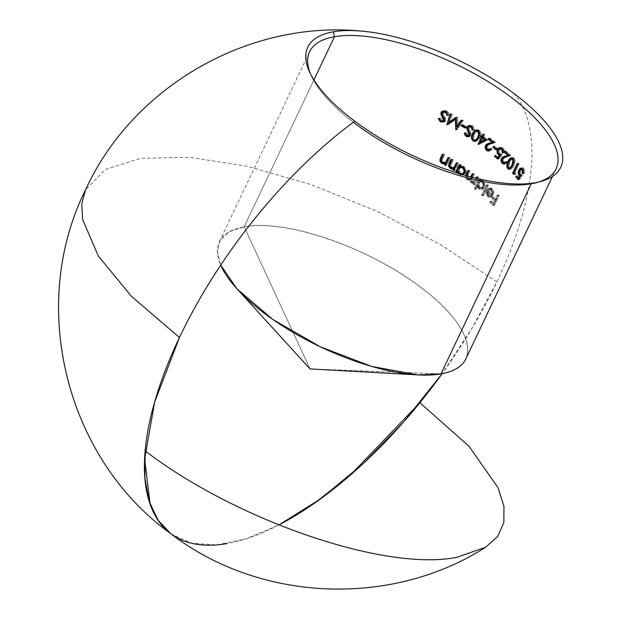 <?xml version="1.0" encoding="UTF-8"?>
<svg xmlns="http://www.w3.org/2000/svg" width="620" height="620" viewBox="0 0 620 620"><rect width="100%" height="100%" fill="white"/><g stroke="black" fill="none" stroke-linecap="round" stroke-linejoin="round"><path stroke-width="0.46" stroke-dasharray="3.1 2.33" d="M536.378 182.667A136.447 51.53 25.4 0 0 538.385 182.094M465.845 358.872A136.447 51.53 25.4 0 0 393.886 269.359A136.447 51.53 25.4 0 0 244.187 226.812L310.023 368.923L244.187 226.812C284.208 218.542 368.52 247.287 420.035 286.773C473.68 325.88 483.732 367.644 440.99 373.883L310.023 368.923L440.99 373.883M513.74 93.333A279.597 121.691 -53.2 0 1 442.137 373.674L472.076 328.135L496.837 281.883L440.254 244.427L376.929 211.265L311.054 184.605L246.962 166.191L188.883 157.24L140.647 158.348L105.439 169.43L85.576 189.767M170.717 533.626L191.324 543.19L216.775 544.903L246.295 538.757L278.884 524.946A279.597 121.691 -53.2 0 1 227.098 543.57M244.187 226.812L313.914 79.965L244.187 226.812A136.447 51.53 25.4 0 0 219.333 241.823A136.447 51.53 25.4 0 0 220.697 265.135L217.372 251.333L220.325 239.994L229.415 231.679L244.187 226.812M469.789 135.152L469.875 134.215M443.447 163.85L444.346 163.796M457.25 171.074L457.932 172.988L460.025 174.786L462.288 175.003L463.636 174.336M479.082 180.66L480.988 180.257L480.353 180.435L480.95 179.188A138.679 52.374 -154.6 0 0 480.221 178.607L478.95 178.831L480.221 178.607L475.4 188.759L480.221 178.607A138.679 52.374 -154.6 0 1 480.95 179.188L480.353 180.435L483.399 180.994L484.421 182.21L485.065 185.597L484.592 187.232L483.685 188.488L481.104 189.139L479.826 188.465L478.175 185.024L476.129 189.34A138.679 52.374 25.4 0 0 475.4 188.759L474.13 188.984A136.447 51.53 -154.6 0 1 474.858 189.565L476.129 189.34A138.679 52.374 25.4 0 0 475.4 188.759L474.13 188.984L478.919 178.893L474.13 188.984A136.447 51.53 -154.6 0 1 474.858 189.565L476.904 185.241L477.904 188.031L479.818 189.364L482.399 188.713L483.313 187.457L483.786 185.829L483.15 182.443L481.414 180.745L479.082 180.66L479.679 179.412A136.447 51.53 25.4 0 0 479.082 178.932A136.447 51.53 25.4 0 1 479.679 179.412L480.95 179.188L479.679 179.412L479.082 180.66L483.399 180.994L482.128 181.21L483.716 184.062L483.313 187.457L484.592 187.232L483.313 187.457L484.181 184.032L483.639 182.644L482.957 181.862L480.911 181.304L479.237 182.792L478.958 185.388L480.236 187.566L478.958 187.79L477.687 185.62L477.966 183.008L479.237 182.792L477.966 183.008L479.624 181.528L480.981 181.288L479.555 182.249L478.88 184.039L479.965 187.325L482.252 188.1L483.902 186.636L482.624 186.86L483.902 186.636L484.15 185.946L484.181 184.032L483.461 182.381L482.957 181.862L481.678 182.078L482.957 181.862L480.911 181.304M490.436 189.704L491.792 191.999L491.428 194.424A136.447 51.53 25.4 0 0 486.708 190.1L486.103 192.34L486.545 195.067L488.196 196.966L489.56 197.253L490.753 196.749L491.978 195.192L492.512 191.828L492.055 190.216L490.761 188.713L489.475 188.217L487.731 188.798L488.118 189.736L490.436 189.704M493.148 205.608L497.852 195.711A136.447 51.53 25.4 0 0 497.263 195.106L494.969 199.927A136.447 51.53 25.4 0 0 492.28 197.268L491.8 198.284A136.447 51.53 -154.6 0 1 494.489 200.95L493.039 203.996A136.447 51.53 25.4 0 0 490.358 201.329L489.87 202.345A136.447 51.53 -154.6 0 1 493.148 205.608L497.852 195.711L499.178 195.478L494.473 205.383L493.148 205.608L494.473 205.383A138.679 52.374 25.4 0 0 491.18 202.12L489.87 202.345A136.447 51.53 -154.6 0 1 493.148 205.608M482.267 195.734L487.088 185.582A136.447 51.53 25.4 0 0 486.406 184.993L481.585 195.145A136.447 51.53 -154.6 0 1 482.267 195.734L487.088 185.582L488.374 185.357L483.546 195.509L482.267 195.734L483.546 195.509A138.679 52.374 25.4 0 0 482.871 194.92L481.585 195.145A136.447 51.53 -154.6 0 1 482.267 195.734M473.827 184.744L476.834 178.413L473.827 184.744L475.098 184.52L473.827 184.744A136.447 51.53 -154.6 0 0 473.083 184.171A136.447 51.53 -154.6 0 1 473.827 184.744M473.68 182.908L473.083 184.171L474.354 183.946L473.083 184.171L473.68 182.908L474.951 182.691L473.68 182.908M471.983 183.21L473.626 183.055L472.184 182.458L470.913 182.683L471.983 183.21M469.696 180.358L470.588 182.396L472.355 183.28M465.791 178.614L466.333 179.281M467.875 179.273L466.604 176.886L467.875 179.273L466.604 179.498L468.542 179.971L471.029 179.226L469.759 179.451L470.913 182.683L472.184 182.458L471.029 179.226L469.813 179.746L466.604 179.498L465.333 177.103L466.054 174.483L465.333 176.917M466.457 175.964L466.844 175.057L468.115 174.832L466.844 175.057L466.232 176.956L466.457 175.964M466.434 177.832L466.232 176.956L467.162 178.707L466.434 177.832M468.704 179.087L470.952 176.553L469.503 178.731L468.356 179.118L467.162 178.707L468.433 178.483L467.162 178.707L468.704 179.087L470.766 178.514L473.564 173.515L472.293 173.74L473.564 173.515A138.679 52.374 -154.6 0 1 474.331 174.088L473.06 174.305L474.331 174.088L472.587 177.762L471.316 177.987L471.712 177.142L471.316 177.987L472.587 177.762L472.735 181.668L471.464 181.892L470.603 179.994L471.316 177.987L471.464 181.892L474.912 181.776L476.346 179.754L475.075 179.978L473.649 181.993L471.464 181.892L474.23 182.048L475.734 180.877L477.795 176.708L476.524 176.933L477.795 176.708A138.679 52.374 -154.6 0 1 478.539 177.289L475.098 184.52A138.679 52.374 25.4 0 0 474.354 183.946L474.951 182.691L473.626 183.055L471.867 182.179L471.029 179.226L469.945 179.722L468.007 179.358M474.951 182.691L474.354 183.946A138.679 52.374 25.4 0 1 475.098 184.52L478.539 177.289L477.268 177.506L478.539 177.289A138.679 52.374 -154.6 0 0 477.795 176.708L476.346 179.754L475.075 179.978L475.92 178.196L473.649 181.993M519.444 174.158L519.235 173.77M488.072 149.908L487.397 149.676M487.118 150.8L487.723 151.017M486.754 145.289L487.537 144.824M444.292 121.202L445.819 120.675L444.455 120.916M353.346 122.264A136.447 51.53 -154.6 0 1 310.481 73.881A136.447 51.53 25.4 0 0 311.302 75.795A136.447 51.53 25.4 0 0 353.346 122.264M170.771 533.673L191.324 543.19L216.775 544.903L246.295 538.757L278.884 524.946M490.358 201.329L489.87 202.345L491.18 202.12L491.66 201.105L490.358 201.329L491.66 201.105A138.679 52.374 -154.6 0 1 494.357 203.763L493.039 203.996A136.447 51.53 25.4 0 0 490.358 201.329M494.489 200.95L493.039 203.996L494.357 203.763L495.806 200.717L494.489 200.95L495.806 200.717A138.679 52.374 25.4 0 0 493.109 198.059L491.8 198.284A136.447 51.53 -154.6 0 1 494.489 200.95M492.28 197.268L491.8 198.284L493.109 198.059L493.59 197.044L492.28 197.268L493.59 197.044A138.679 52.374 -154.6 0 1 496.287 199.702L494.969 199.927A136.447 51.53 25.4 0 0 492.28 197.268M497.263 195.106L494.969 199.927L496.287 199.702L498.581 194.874L497.263 195.106L498.581 194.874A138.679 52.374 -154.6 0 1 499.178 195.478L497.852 195.711A136.447 51.53 25.4 0 0 497.263 195.106M498.581 194.874A138.679 52.374 -154.6 0 1 499.178 195.478L494.473 205.383A138.679 52.374 25.4 0 0 491.18 202.12L491.66 201.105A138.679 52.374 -154.6 0 1 494.357 203.763L495.806 200.717A138.679 52.374 25.4 0 0 493.109 198.059L493.59 197.044A138.679 52.374 -154.6 0 1 496.287 199.702L498.581 194.874M489.475 188.217L491.637 188.24L493.342 189.983L493.776 193.339L492.52 196.106L490.164 196.997L488.296 195.633L487.39 192.913L487.994 189.875A138.679 52.374 -154.6 0 1 492.729 194.2L493.094 191.782L492.094 189.767L490.8 189.991L491.792 191.999L491.428 194.424L492.729 194.2L491.428 194.424A136.447 51.53 25.4 0 0 486.708 190.1L487.994 189.875L486.708 190.1L486.219 191.557L486.103 193.138L487.39 192.913L486.103 193.138L486.545 195.067L487.568 196.501L488.862 196.276L487.568 196.501L488.862 197.23L490.242 197.052L491.544 196.819L490.242 197.052L491.978 195.192L493.28 194.967L491.978 195.192L492.512 191.828L491.141 189.03L492.435 188.805L491.141 189.03L489.475 188.217L487.731 188.798L489.017 188.573L487.731 188.798L488.118 189.736L489.413 189.511L489.017 188.573L490.753 187.992L493.342 189.983L493.807 191.588L493.28 194.967L491.544 196.819L490.164 196.997L487.839 194.843L487.39 192.913L487.994 189.875A138.679 52.374 -154.6 0 1 492.729 194.2L492.745 190.627L490.784 189.123L488.118 189.736L489.49 189.348L490.8 189.991L492.094 189.767L490.784 189.123L489.49 189.348M488.862 197.23L490.242 197.052M486.948 191.58A136.447 51.53 -154.6 0 1 490.939 195.254L492.241 195.021A138.679 52.374 25.4 0 0 488.235 191.355L486.948 191.58L488.235 191.355L488.219 193.603L489.25 195.354L490.924 195.928L492.241 195.021L489.63 196.153L490.924 195.928L488.762 196.083L487.963 195.587L489.25 195.354L487.963 195.587L486.933 193.843L486.948 191.58A136.447 51.53 -154.6 0 1 490.939 195.254L489.63 196.153L487.963 195.587L486.933 193.843L486.948 191.58M491.544 196.819L490.164 196.997M490.784 189.123L489.413 189.511L489.017 188.573L490.753 187.992M491.629 195.61L492.241 195.021A138.679 52.374 25.4 0 0 488.235 191.355L488.219 193.603L488.862 194.928L490.048 195.858L491.629 195.61M486.406 184.993L481.585 195.145L482.871 194.92L487.692 184.768L486.406 184.993L487.692 184.768A138.679 52.374 -154.6 0 1 488.374 185.357L487.088 185.582A136.447 51.53 25.4 0 0 486.406 184.993M487.692 184.768A138.679 52.374 -154.6 0 1 488.374 185.357L483.546 195.509A138.679 52.374 25.4 0 0 482.871 194.92L487.692 184.768M480.353 180.435L482.686 180.521L484.421 182.21L485.065 185.597L484.189 187.922L482.453 189.139L480.446 188.883L478.679 186.992L478.175 185.024L476.129 189.34L474.858 189.565L476.904 185.241L478.175 185.024L476.904 185.241L478.547 188.681L479.826 188.465L478.547 188.681L479.818 189.364L482.399 188.713L483.313 187.457L480.825 188.356L478.958 187.79L482.252 188.1M482.453 189.139L481.167 189.364M479.624 181.528L481.678 182.078L482.453 183.016L482.91 184.256L482.624 186.86L480.981 188.325L479.942 188.309L478.469 187.302L477.687 185.62L477.733 183.621L478.663 182.04L480.229 181.482L481.678 182.078L482.546 183.179L482.988 185.333L482.453 187.178L480.981 188.325M472.161 178.731L474.331 174.088A138.679 52.374 -154.6 0 0 473.564 173.515L470.766 178.514L469.619 178.893L468.433 178.483L467.658 177.506L467.604 176.111L469.983 170.911A138.679 52.374 -154.6 0 0 469.185 170.345L466.604 176.886L469.185 170.345L467.914 170.57L469.185 170.345A138.679 52.374 -154.6 0 1 469.983 170.911L468.712 171.136L469.983 170.911L467.503 176.723L468.433 178.483L469.975 178.862M472.122 180.955L473.269 181.962L474.912 181.776M474.308 182.954L473.626 183.055M456.614 172.414L457.901 172.19A138.679 52.374 25.4 0 0 457.056 171.632L457.32 171.066L457.056 171.632A138.679 52.374 25.4 0 1 457.901 172.19L456.614 172.414M458.118 169.384L458.661 168.245L458.118 169.384M462.892 166.919L464.171 166.695L463.349 166.245L460.738 166.207L461.334 164.959A138.679 52.374 -154.6 0 0 460.489 164.393L459.529 166.416L460.489 164.393L459.203 164.618L460.489 164.393A138.679 52.374 -154.6 0 1 461.334 164.959L460.055 165.183L461.334 164.959L460.738 166.207L462.474 165.997L464.171 166.695L462.892 166.919L461.195 166.222M460.792 166.191L460.164 166.238M463.566 174.778L459.311 174.391L463.566 174.778L465.442 173.538L466.294 171.221L466.108 169.469L464.171 166.695L466.108 169.469L465.853 172.848L464.582 173.073L465.853 172.848L462.993 174.747M457.932 172.988L459.311 174.391L462.288 175.003M459.211 172.763L458.536 170.849L458.064 170.934L458.536 170.849L457.901 172.19L458.536 170.849L459.211 172.763M458.172 171.376L458.343 168.78L459.621 168.555L459.451 171.143L461.001 173.267L459.722 173.492L463.125 173.794M461.466 167.036L459.621 168.555L458.343 168.78L460.118 167.276M464.659 172.879L465.217 169.686L463.566 167.462M463.279 173.755L461.001 173.267L459.451 171.143L459.397 169.159L460.885 167.23M464.434 173.119L465.287 171.585L465.217 169.686L463.086 167.222M454.979 167.4L457.676 162.564A138.679 52.374 -154.6 0 1 458.536 163.122L457.25 163.347L458.536 163.122L455.103 170.361L453.817 170.585L455.103 170.361A138.679 52.374 25.4 0 0 454.243 169.803L454.863 168.5L453.321 168.818M451.484 168.214L449.833 165.71L450.05 164.021L452.282 159.169L450.988 159.402L452.282 159.169A138.679 52.374 -154.6 0 1 453.174 159.72L451.879 159.952L453.174 159.72L451.554 163.122L450.26 163.355L451.554 163.122L450.88 164.835L449.585 165.067L450.26 163.355M450.763 167.648L449.725 166.555L449.585 165.067L450.88 164.835L451.019 166.323L452.058 167.423L450.763 167.648L453.925 167.826M455.382 167.036L457.676 162.564L456.39 162.797L457.676 162.564A138.679 52.374 -154.6 0 1 458.536 163.122L455.103 170.361A138.679 52.374 25.4 0 0 454.243 169.803L454.863 168.5L452.313 168.617M450.802 167.671L449.825 164.951L452.282 159.169A138.679 52.374 -154.6 0 1 453.174 159.72L450.825 165.579L451.748 167.206L453.825 167.842M446.601 162.208L449.322 157.371A138.679 52.374 -154.6 0 1 450.229 157.914L448.927 158.147L450.229 157.914L446.795 165.153L445.493 165.377L446.795 165.153A138.679 52.374 25.4 0 0 445.889 164.602L446.509 163.3L444.928 163.626M440.022 159.317L439.898 160.805M442.982 163.037L441.223 160.58L441.347 159.084L443.641 154.024L442.316 154.256L443.641 154.024A138.679 52.374 -154.6 0 1 444.579 154.566L443.254 154.799L444.579 154.566L442.959 157.968L441.642 158.201L442.959 157.968L442.293 159.681L440.967 159.913L441.642 158.201M440.929 160.665L440.967 159.913L442.293 159.681L442.471 161.161L443.564 162.246L442.254 162.479L441.153 161.401M442.254 162.479L445.517 162.642M447.594 160.944L449.322 157.371L448.012 157.596L449.322 157.371A138.679 52.374 -154.6 0 1 450.229 157.914L446.795 165.153A138.679 52.374 25.4 0 0 445.889 164.602L446.509 163.3L443.85 163.44M442.277 162.51L441.192 159.813L443.641 154.024A138.679 52.374 -154.6 0 1 444.579 154.566L442.246 160.425L443.246 162.037L445.408 162.657M518.235 179.738L519.622 179.498A138.679 52.374 25.4 0 0 518.956 178.692A138.679 52.374 25.4 0 1 519.622 179.498L518.235 179.738M520.382 169.361L519.599 172.724L520.157 174.677L521.25 175.762L519.707 177.994A138.679 52.374 -154.6 0 0 517.716 175.669L517.235 176.684A138.679 52.374 25.4 0 1 518.545 178.203A138.679 52.374 25.4 0 0 517.235 176.684L517.716 175.669L516.359 175.902L517.716 175.669A138.679 52.374 -154.6 0 1 519.707 177.994L521.25 175.762L519.886 174.119L519.599 172.724L520.312 169.477M519.103 175.39L519.862 176.002M520.986 168.539L522.141 167.865L520.777 168.105M521.125 168.415L523.009 167.966L523.869 168.656L522.497 168.896L523.869 168.656L524.404 169.57L524.264 173.546L522.869 173.794L523.218 172.438M523.024 169.826L522.497 168.896M522.869 173.794L524.264 173.546A138.679 52.374 25.4 0 0 523.761 172.926L523.094 173.042L523.761 172.926L523.97 171.996L523.357 169.632L522.009 169.113L520.692 170.407L519.327 170.639L520.692 170.407L520.343 172.561L521.056 174.243L519.684 174.483L521.056 174.243L522.544 175.251L521.157 175.491L519.684 174.483M522.582 172.236L522.373 173.174M521.994 167.896L523.373 168.175L524.404 169.57L524.264 173.546A138.679 52.374 25.4 0 0 523.761 172.926L523.947 171.066L523.357 169.632L522.009 169.113L521.281 169.531L520.343 172.561L521.606 174.747M521.157 175.491L522.544 175.251L519.622 179.498L522.544 175.251M522.738 169.159L521.281 169.531M514.585 173.894L515.933 173.654L513.74 174.507L515.088 174.274A138.679 52.374 25.4 0 0 513.926 173.019L518.63 163.122L517.289 163.355L518.63 163.122A138.679 52.374 -154.6 0 1 519.196 163.726L517.855 163.967L519.196 163.726L514.972 172.616L513.631 172.848L514.972 172.616A138.679 52.374 -154.6 0 1 515.933 173.654L514.585 173.894M514.972 172.616A138.679 52.374 -154.6 0 1 515.933 173.654L515.088 174.274A138.679 52.374 25.4 0 0 513.926 173.019L518.63 163.122A138.679 52.374 -154.6 0 1 519.196 163.726L514.972 172.616M509.175 168.524L508.284 166.951L508.106 164.881L509.268 161.014L511.345 158.038L512.763 157.503L514.12 158.116L512.802 158.348L514.12 158.116L514.988 159.689L515.104 161.743L513.879 165.555L512.562 165.788L513.786 161.975L513.67 159.913M508.625 169.26L509.051 169.353M512.562 165.788L513.879 165.555L512.988 167.23L511.872 168.578L509.779 169.26M510.547 168.81L513.29 164.959L514.259 160.379L513.616 159.115L512.469 158.704L511.337 159.379L509.896 161.619L508.981 166.207L509.64 167.493L511.082 167.819M511.113 157.759L512.763 157.503L514.12 158.116L515.143 161.138L514.546 164.006L512.988 167.23L511.872 168.578L510.144 169.09M508.857 168.16L508.284 166.951L508.253 163.85L508.989 161.068L510.183 159.356M510.423 167.633L509.369 168.136L508.322 167.718L509.64 167.493L508.322 167.718M508.586 161.843L509.896 161.619L508.586 161.843M510.035 159.611L511.337 159.379L510.035 159.611M511.345 158.038L512.763 157.503M510.508 169.128L509.811 168.973M511.523 167.578L513.29 164.959L514.306 161.998L513.833 159.363L511.988 158.859L509.896 161.619L508.935 164.587L509.175 166.796L510.686 167.904M511.329 158.922L511.841 159.03M507.997 163.277L508.276 162.549M503.51 158.635L506.261 157.007L504.967 157.232L510.989 155.473A138.679 52.374 -154.6 0 0 506.052 150.986L504.765 151.21L506.052 150.986L505.595 151.947L506.052 150.986A138.679 52.374 -154.6 0 1 510.989 155.473L504.122 157.906L503.425 158.79L503.231 160.689L504.068 162.231L502.774 162.456L505.556 162.673L506.827 161.479L505.525 161.704L504.269 162.897M505.525 161.704L506.827 161.479A138.679 52.374 -154.6 0 1 507.462 162.076L506.16 162.3L507.462 162.076L505.68 163.796L504.122 164.083M505.385 163.409L506.16 162.3M506.827 161.479A138.679 52.374 -154.6 0 1 507.462 162.076L505.68 163.796L504.045 163.587M503.549 163.215L502.378 160.991L502.642 158.294L503.409 157.294M503.425 158.79L502.138 159.022L503.425 158.79L503.231 160.689L504.068 162.231M503.153 162.789L502.347 159.588L503.339 157.364M505.68 163.796L504.579 163.812M497.744 159.1L499.022 158.875A138.679 52.374 25.4 0 0 498.341 158.286A138.679 52.374 25.4 0 1 499.022 158.875L497.744 159.1M495.884 156.1L496.318 155.186L495.047 155.411L496.318 155.186A138.679 52.374 -154.6 0 1 498.968 157.403A138.679 52.374 -154.6 0 0 496.318 155.186L495.884 156.1M499.038 153.962L498.286 152.156L498.697 149.288M500.286 147.56L499.619 147.583M500.658 147.413L503.076 148.064L501.797 148.288L503.076 148.064L503.843 148.986L504.075 152.853L502.797 153.078L503.006 150.435M502.797 153.078L504.075 152.853A138.679 52.374 25.4 0 0 503.401 152.264L502.998 152.334L503.432 150.466L502.363 148.901M501.278 149.273L502.154 150.683L502.115 152.489M503.549 148.544L504.285 150.203L504.075 152.853A138.679 52.374 25.4 0 0 503.401 152.264L503.432 150.466L502.766 149.242L501.72 148.599L500.34 148.792M500.937 148.575L499.387 149.908L498.116 150.125L499.387 149.908L499.17 151.985L500.232 153.659L498.953 153.884L500.232 153.659L502.154 154.589L500.875 154.814L502.154 154.589L499.022 158.875L502.154 154.589L500.232 153.659L499.17 151.985L499.387 149.908L500.821 148.599L499.991 149.048M499.162 154.109L498.286 152.156L498.433 149.947M496.581 148.909L497.852 148.684L497.372 149.699L496.093 149.924L497.372 149.699A138.679 52.374 25.4 0 0 496.527 149.017A138.679 52.374 25.4 0 1 497.372 149.699L497.852 148.684L496.581 148.909M494.318 147.095L494.745 146.204L493.474 146.421L494.745 146.204A138.679 52.374 -154.6 0 1 497.852 148.684A138.679 52.374 -154.6 0 0 494.745 146.204L494.318 147.095M490.498 144.018L495.682 142.406A138.679 52.374 -154.6 0 0 489.947 138.058L488.676 138.283L489.947 138.058L489.536 138.919L489.947 138.058A138.679 52.374 -154.6 0 1 495.682 142.406L490.498 144.018L487.444 145.847L488.335 149.234L487.064 149.459L490.025 149.637M490.784 149.195L491.365 148.436L490.094 148.66L491.365 148.436A138.679 52.374 -154.6 0 1 492.11 149.009L490.839 149.234L492.11 149.009L490.226 150.753L489.296 150.846M488.947 150.978L490.839 149.234M485.367 145.576L485.119 148.242M487.018 149.42L486.39 148.033L486.638 145.351L486.39 148.033L487.343 149.8M486.894 144.894L487.328 144.375M487.444 145.847L486.173 146.064L487.444 145.847L487.328 147.715L488.335 149.234M486.917 144.855L487.274 144.429M491.365 148.436A138.679 52.374 -154.6 0 1 492.11 149.009L490.226 150.753L488.389 150.583M486.816 139.996L478.253 144.413L479.524 144.189A138.679 52.374 25.4 0 0 479.361 144.073L478.679 144.197L479.361 144.073A138.679 52.374 25.4 0 1 479.524 144.189L488.087 139.771L486.816 139.996M480.206 142.29L482.252 137.989L480.206 142.29M481.663 136.315L482.058 135.478L480.779 135.702L482.058 135.478A138.679 52.374 -154.6 0 1 483.096 136.206L484.181 133.92L482.91 134.145L484.181 133.92A138.679 52.374 -154.6 0 1 484.987 134.486L483.716 134.71L484.987 134.486L483.902 136.772L482.631 136.997L483.902 136.772A138.679 52.374 -154.6 0 1 488.087 139.771A138.679 52.374 -154.6 0 0 483.902 136.772L484.987 134.486A138.679 52.374 -154.6 0 0 484.181 133.92L483.096 136.206A138.679 52.374 -154.6 0 0 482.058 135.478L481.663 136.315M483.422 137.787L481.384 142.089L483.422 137.787M474.424 140.694L473.099 139.167L472.642 137.144L473.641 133.339L475.865 130.347L477.563 129.743L479.361 130.285L478.082 130.51L479.361 130.285L480.655 131.812L481.05 133.827L479.973 137.578L478.702 137.803L479.973 137.578L477.842 140.6L475.896 141.221M475.284 141.407L476.563 141.182L475.292 141.112M472.363 133.564L471.363 137.369M473.571 139.918L472.642 137.144L473.726 133.168M478.082 130.51L476.3 129.968M475.889 130.006L477.563 129.743L479.361 130.285L481.027 133.238L480.608 136.051L479.066 139.229L477.842 140.6L476.199 141.221M472.363 137.067L473.207 134.121L474.494 133.897L473.649 136.826L473.889 138.407L474.874 139.655L473.595 139.88L476.439 139.996M478.407 138.392L480.066 134.129L478.849 131.277L479.834 132.533L480.066 134.129L479.151 137.02L477.532 139.453M473.595 139.88L472.618 138.655M477.361 130.936L474.75 131.866L476.036 131.642L474.494 133.897L473.207 134.121M475.865 130.347L477.563 129.743M473.641 133.339L475.385 130.735M478.276 131.006L476.036 131.642L473.936 135.3L474.099 138.818L475.207 139.841L476.594 139.957M468.953 125.519L472.44 125.775L471.154 126.007L472.44 125.775L473.92 127.526L474.346 129.82L473.068 130.045L474.346 129.82L473.052 129.844L472.982 128.131L471.96 126.798L470.448 126.41L467.945 127.495L469.146 126.635L470.665 127.023M470.355 126.418L469.766 126.658M467.837 128.681L467.945 127.495L469.239 127.263L469.131 128.456L467.837 128.681L469.131 128.456L470.146 131.145L468.86 131.37L470.146 131.145L471.099 133.509L469.813 133.734L471.099 133.509L470.921 135.362L469.635 135.586L470.921 135.362L468.689 136.609M468.387 130.347L467.953 129.169M467.433 136.144L466.163 134.718L465.612 132.835L464.318 133.06L466.705 132.719L465.411 132.951L466.705 132.719L468.015 135.191L466.728 135.424L465.806 134.346M466.728 135.424L469.139 135.493L470.193 134.021L468.255 129.037L468.356 126.697L468.255 129.037L470.154 133.703L470.038 134.842L469.139 135.493L469.666 135.3M471.154 126.007L470.022 125.534M467.798 126.007L467.061 126.93M470.146 125.317L472.959 126.17L473.92 127.526L474.346 129.82L473.3 129.797L472.579 127.371L471.549 126.581M468.015 135.191L469.139 135.493M466.705 135.532L465.612 132.835L466.705 132.719M470.448 126.41L469.511 126.875L469.092 128.077L471.099 133.509L471.076 134.928L470.185 136.253L468.41 136.555M465.496 127.092L466.798 126.867L466.31 127.883L465.015 128.108L466.31 127.883A138.679 52.374 25.4 0 0 465.387 127.317A138.679 52.374 25.4 0 1 466.31 127.883L466.798 126.867L465.496 127.092M462.536 125.31L462.907 124.519L461.598 124.752L462.907 124.519A138.679 52.374 -154.6 0 1 466.798 126.867A138.679 52.374 -154.6 0 0 462.907 124.519L462.536 125.31M461.04 120.203L462.357 119.97A138.679 52.374 -154.6 0 1 463.287 120.52L461.978 120.753L463.287 120.52L457.219 129.619L455.901 129.851L457.219 129.619A138.679 52.374 25.4 0 0 457.087 129.541L455.979 129.735L457.087 129.541L457.033 128.162L457.087 129.541A138.679 52.374 25.4 0 1 457.219 129.619L463.287 120.52A138.679 52.374 -154.6 0 0 462.357 119.97L461.04 120.203M456.971 126.713L456.599 118.932L448.291 124.589L446.943 124.829L448.291 124.589A138.679 52.374 25.4 0 0 448.151 124.511L447.144 124.69L448.151 124.511L448.345 123.876L448.151 124.511A138.679 52.374 25.4 0 1 448.291 124.589L456.599 118.932L456.971 126.713M448.834 122.264L451.391 113.824L450.035 114.057L451.391 113.824A138.679 52.374 -154.6 0 1 452.383 114.359L451.035 114.592L452.383 114.359L450.05 122.055L452.383 114.359A138.679 52.374 -154.6 0 0 451.391 113.824L448.834 122.264M456.235 117.839L457.328 117.087L455.995 117.32L457.328 117.087A138.679 52.374 -154.6 0 1 457.545 117.211L456.212 117.444L457.545 117.211L457.971 126.534L457.545 117.211A138.679 52.374 -154.6 0 0 457.328 117.087L456.235 117.839M461.877 120.691L462.357 119.97L461.877 120.691M441.944 121.535L440.44 120.164L439.696 118.296L440.921 118.157L442.541 120.575L443.796 120.853L444.788 120.187L444.92 119.358L442.455 114.522L442.246 112.732L443.222 111.22L445.695 110.724L446.966 111.158L445.586 111.406L446.966 111.158L448.71 112.825L449.345 115.118L447.989 115.359L449.345 115.118L447.966 115.157L447.702 113.452L446.478 112.174L444.788 111.825L442.06 112.949L443.447 112.7L443.401 113.886L442.014 114.126L442.06 112.949M442.603 112.336L445.106 112.422M442.719 115.739L442.014 114.126L443.401 113.886L444.703 116.521L443.323 116.769L444.703 116.521L445.904 118.839L444.54 119.079L445.904 118.839L446.036 119.776L445.144 121.505L443.424 121.962M442.796 122.163L444.168 121.923L443.036 121.915M438.301 118.536L439.696 118.296L438.301 118.536L439.053 120.404L440.572 121.776M441.099 120.947L439.696 118.296L440.921 118.157L439.534 118.404L440.921 118.157L442.541 120.575L441.169 120.815L440.076 119.792M441.169 120.815L443.796 120.853M444.393 120.652L444.873 119.117L443.339 116.785M443.602 116.738L442.269 112.6M441.835 111.453L441.029 112.406M443.222 111.22L444.463 110.732L443.075 110.972M444.4 110.748L446.346 110.895L448.089 111.987L449.345 115.118L448.167 115.126L447.702 113.452L446.478 112.174M444.788 111.825L443.734 112.298L443.323 113.475L446.036 119.776L445.486 121.195L444.153 121.931M552.443 176.499L556.109 168.772M219.333 241.823L309.597 51.716M311.302 75.795L309.543 71.912M489.637 197.245L490.939 197.013M468.542 179.971L469.813 179.746M452.685 168.996L453.972 168.772M444.276 163.812L445.586 163.579M488.661 151.04L489.932 150.823M468.1 136.811L469.387 136.586"/><path stroke-width="0.93" d="M538.385 182.094A136.447 51.53 25.4 0 0 505.37 93.078A136.447 51.53 25.4 0 0 334.451 36.712A136.447 51.53 -154.6 0 1 484.158 79.259A136.447 51.53 -154.6 0 1 556.109 168.772A136.447 51.53 -154.6 0 1 531.255 183.784A136.447 51.53 25.4 0 0 536.378 182.667L540.5 181.575A140.012 52.87 -154.6 0 1 535.246 182.722L531.255 183.784L440.99 373.883A136.447 51.53 25.4 0 0 465.845 358.872L552.443 176.499M227.098 543.57A279.597 121.691 -53.2 0 1 170.771 533.673A279.597 121.691 -53.2 0 1 174.53 348.2A279.597 121.691 -53.2 0 1 354.803 121.195A140.012 52.87 -154.6 0 1 333.297 31.806L334.451 36.712A136.447 51.53 25.4 0 0 310.481 73.881A136.447 51.53 -154.6 0 1 309.597 51.716A136.447 51.53 -154.6 0 1 334.451 36.712L313.914 79.965L334.451 36.712L333.297 31.806A140.012 52.87 -154.6 0 1 513.74 93.333A140.012 52.87 -154.6 0 1 540.5 181.575M440.99 373.883L418.097 374.922L371.737 366.443L320.486 346.89L272.94 319.533L237.072 288.959L220.697 265.135A136.447 51.53 25.4 0 0 315.534 344.495A136.447 51.53 25.4 0 0 440.99 373.883L531.255 183.784L535.246 182.722A140.012 52.87 -154.6 0 1 354.803 121.195A140.012 52.87 -154.6 0 1 309.543 71.912A140.012 52.87 -154.6 0 1 333.297 31.806A140.012 52.87 -154.6 0 1 360.561 31A140.012 52.87 -154.6 0 1 513.74 93.333M278.884 524.946L320.439 498.968L362.855 463.923L404.077 421.476L442.137 373.674A279.597 121.691 -53.2 0 1 278.884 524.946L314.138 503.463L350.222 475.246L419.903 402.736L469.038 446.284L498.061 487.739L503.952 506.261L503.835 522.621L497.713 536.385L485.739 547.173L457.079 557.248C386.082 571.911 236.546 520.916 145.173 450.887L144.894 478.028L149.149 501.224L157.844 519.917L170.771 533.673C66.208 458.815 27.575 305.846 85.576 189.767L81.77 203.717L82.654 219.604L98.293 255.983L131.363 296.259L179.451 337.52L154.659 402.039L144.623 459.141L150.141 504.223L158.642 521.079L170.771 533.673C66.038 458.699 27.497 305.397 85.808 189.278C133.192 86.335 248.186 20.383 360.561 31M461.978 120.753A136.447 51.53 25.4 0 0 461.04 120.203L456.653 126.767L456.212 117.444A136.447 51.53 25.4 0 0 455.995 117.32L448.702 122.287L451.035 114.592A136.447 51.53 25.4 0 0 450.035 114.057L446.803 124.752A136.447 51.53 -154.6 0 1 446.943 124.829L455.266 119.164L455.77 129.774A136.447 51.53 -154.6 0 1 455.901 129.851L461.978 120.753A136.447 51.53 25.4 0 0 461.04 120.203L456.653 126.767L456.212 117.444A136.447 51.53 25.4 0 0 455.995 117.32L448.702 122.287L451.035 114.592A136.447 51.53 25.4 0 0 450.035 114.057L446.803 124.752A136.447 51.53 -154.6 0 1 446.943 124.829L455.266 119.164L455.77 129.774A136.447 51.53 -154.6 0 1 455.901 129.851L461.978 120.753M469.875 134.215L467.837 128.681L468.193 127.123L469.146 126.635L470.665 127.023L471.696 128.348L472.014 130.03L473.068 130.045L472.169 126.945L470.022 125.534L467.798 126.007L466.875 127.472L466.961 129.27L468.836 133.811L468.743 135.075L467 135.571L465.411 132.951L464.318 133.06L464.861 134.935L466.62 136.625L468.852 136.508L469.789 135.152M464.527 134.013L466.147 136.377L468.123 136.811L469.635 135.586L469.813 133.734L468.387 130.347M468.596 135.323L467.86 135.718L466.488 135.245M478.253 144.413L486.816 139.996A136.447 51.53 25.4 0 0 482.631 136.997L483.716 134.71A136.447 51.53 25.4 0 0 482.91 134.145L481.825 136.431A136.447 51.53 25.4 0 0 480.779 135.702L480.299 136.718A136.447 51.53 -154.6 0 1 481.345 137.446L478.09 144.297A136.447 51.53 -154.6 0 1 478.253 144.413L486.816 139.996A136.447 51.53 25.4 0 0 482.631 136.997L483.716 134.71A136.447 51.53 25.4 0 0 482.91 134.145L481.825 136.431A136.447 51.53 25.4 0 0 480.779 135.702L480.299 136.718A136.447 51.53 -154.6 0 1 481.345 137.446L478.09 144.297A136.447 51.53 -154.6 0 1 478.253 144.413M496.093 149.924L496.581 148.909A136.447 51.53 25.4 0 0 493.474 146.421L492.993 147.436A136.447 51.53 -154.6 0 1 496.093 149.924L496.581 148.909A136.447 51.53 25.4 0 0 493.474 146.421L492.993 147.436A136.447 51.53 -154.6 0 1 496.093 149.924M503.068 162.688L501.944 160.913L502.696 158.247L509.686 155.705A136.447 51.53 25.4 0 0 504.765 151.21L504.285 152.225A136.447 51.53 -154.6 0 1 507.687 155.294L502.859 156.992L501.2 159.131L501.51 162.487L502.75 163.812L504.378 164.021L506.16 162.3A136.447 51.53 25.4 0 0 505.525 161.704L504.3 162.882L503.068 162.688M513.74 174.507L514.585 173.894A136.447 51.53 25.4 0 0 513.631 172.848L517.855 163.967A136.447 51.53 25.4 0 0 517.289 163.355L512.593 173.259A136.447 51.53 -154.6 0 1 513.74 174.507L514.585 173.894A136.447 51.53 25.4 0 0 513.631 172.848L517.855 163.967A136.447 51.53 25.4 0 0 517.289 163.355L512.593 173.259A136.447 51.53 -154.6 0 1 513.74 174.507M444.346 163.796L445.199 163.525L444.579 164.835A136.447 51.53 -154.6 0 1 445.493 165.377L448.927 158.147A136.447 51.53 25.4 0 0 448.012 157.596L445.71 162.068L443.168 162.843M442.789 162.734L441.153 161.401L440.921 160.286L443.254 154.799A136.447 51.53 25.4 0 0 442.316 154.256L440.022 159.317L439.898 160.805L441.122 162.889L443.478 163.85M462.892 166.919L464.837 169.709L464.582 173.073L462.288 175.003L464.582 173.073L464.837 169.709L464.109 168.105L462.489 166.672L459.459 166.431L460.055 165.183A136.447 51.53 25.4 0 0 459.203 164.618L455.77 171.856A136.447 51.53 -154.6 0 1 456.614 172.414L457.25 171.074L458.56 173.763M476.834 178.413L477.268 177.506A136.447 51.53 25.4 0 0 476.524 176.933L475.92 178.196L476.524 176.933A136.447 51.53 25.4 0 1 477.268 177.506L476.834 178.413M467.914 170.57L466.054 174.483L467.216 174.282L466.054 174.483L467.914 170.57A136.447 51.53 25.4 0 1 468.712 171.136A136.447 51.53 25.4 0 0 467.914 170.57M466.535 175.755L468.712 171.136L466.457 175.964M470.952 176.553L472.091 176.351L470.952 176.553L472.293 173.74L470.952 176.553M473.06 174.305A136.447 51.53 25.4 0 0 472.293 173.74A136.447 51.53 25.4 0 1 473.06 174.305L471.712 177.142L473.06 174.305M451.282 167.911L449.725 166.555L449.531 165.431L451.879 159.952A136.447 51.53 25.4 0 0 450.988 159.402L448.539 165.935L450.19 168.439L451.895 169.035L453.577 168.725L452.957 170.027A136.447 51.53 -154.6 0 1 453.817 170.585L457.25 163.347A136.447 51.53 25.4 0 0 456.39 162.797L454.096 167.268L451.639 168.02M519.235 173.77L519.118 171.151L520.637 169.353L522.234 170.26L522.373 173.174A136.447 51.53 -154.6 0 1 522.869 173.794L523.272 171.058L522.497 168.896L520.637 168.136L519.498 168.919L518.537 170.678L518.235 172.965L518.777 174.917L519.862 176.002L518.328 178.242A136.447 51.53 25.4 0 0 516.359 175.902L515.871 176.917A136.447 51.53 -154.6 0 1 518.235 179.738L521.157 175.491L519.444 174.158M513.259 158.922L511.461 157.736L510.051 158.263L507.966 161.246L506.804 165.106L507.253 167.896L508.493 169.206L510.547 168.81L512.562 165.788L513.825 161.37L513.259 158.922M497.976 148.622L497.015 152.381L498.341 154.799L499.619 154.574L500.619 155.147L499.619 154.574L498.341 154.799L499.34 155.372L500.619 155.147L498.968 157.403L500.619 155.147L499.34 155.372L497.689 157.627L498.968 157.403L497.689 157.627A136.447 51.53 25.4 0 0 495.047 155.411L494.558 156.426L495.837 156.201A138.679 52.374 25.4 0 1 498.341 158.286A138.679 52.374 25.4 0 0 495.837 156.201L494.558 156.426A136.447 51.53 -154.6 0 1 497.744 159.1L500.875 154.814L498.31 153.179L497.821 151.141L498.379 149.66L499.534 148.823L501.278 149.273L502.154 150.683L502.115 152.489A136.447 51.53 -154.6 0 1 502.797 153.078L502.564 149.211L501.797 148.288L499.387 147.638L497.426 149.505L496.992 150.877L497.488 153.76L499.34 155.372L497.689 157.627A136.447 51.53 25.4 0 0 495.047 155.411L494.558 156.426A136.447 51.53 -154.6 0 1 497.744 159.1L500.875 154.814L498.953 153.884L497.899 152.218L498.116 150.125L499.534 148.823L500.968 148.567L499.991 149.048M487.397 149.676L486.057 147.932L485.995 146.591L486.754 145.289M487.723 151.017L488.947 150.978L490.839 149.234A136.447 51.53 25.4 0 0 490.094 148.66L488.072 149.908M487.537 144.824L494.411 142.631A136.447 51.53 25.4 0 0 488.676 138.283L488.196 139.299A136.447 51.53 -154.6 0 1 492.148 142.267L487.669 143.685L485.646 145.08L485.119 148.242L487.118 150.8M478.733 131.06L476.3 129.968L474.594 130.564L472.363 133.564L471.363 137.369L471.812 139.384L473.626 141.19L474.912 141.445L476.563 140.825L478.415 138.376L479.748 134.463L478.733 131.06M465.015 128.108L465.496 127.092A136.447 51.53 25.4 0 0 461.598 124.752L461.117 125.767A136.447 51.53 -154.6 0 1 465.015 128.108L465.496 127.092A136.447 51.53 25.4 0 0 461.598 124.752L461.117 125.767A136.447 51.53 -154.6 0 1 465.015 128.108M446.214 111.794L443.021 110.988L441.184 112.127L441.068 114.762L443.548 119.59L443.029 120.892L441.789 121.055L440.549 120.381L439.534 118.404L438.301 118.536L440.123 121.512L442.781 122.171L444.61 120.482L444.37 118.629L442.014 114.126L442.324 112.561L443.401 112.065L445.106 112.422L446.33 113.692L446.803 115.367L447.989 115.359L447.346 113.073L446.214 111.794M443.548 120.009L442.432 121.094L440.905 120.667M531.255 183.784A136.447 51.53 -154.6 0 1 353.346 122.264A136.447 51.53 25.4 0 0 531.255 183.784M461.195 166.222L459.459 166.431L460.738 166.207L459.459 166.431L460.055 165.183A136.447 51.53 25.4 0 0 459.203 164.618L455.77 171.856L456.986 171.647L455.77 171.856A136.447 51.53 -154.6 0 1 456.614 172.414L457.25 171.074L458.064 170.934L457.25 171.074M458.157 169.26L460.118 167.276L462.443 167.787L463.946 169.911L463.775 172.5L462.016 173.98L459.722 173.492L458.172 171.376L458.118 169.384L457.32 171.066L458.591 168.346M458.661 168.245L459.529 166.416L458.661 168.245M460.164 166.238L459.459 166.431M457.854 172.856L458.149 173.29M463.721 167.563L460.118 167.276L463.667 167.571L462.443 167.787L463.946 169.911L463.775 172.5L464.868 172.306L462.016 173.98L460.854 173.988L459.149 173.019L458.157 171.322M462.016 173.98L463.279 173.755L465.046 172.275M460.59 174.166L459.839 173.546M463.086 167.222L461.404 167.051M463.279 173.755L464.775 172.74M453.321 168.818L450.19 168.439L451.895 169.035L454.801 168.508L453.577 168.725L452.957 170.027L454.181 169.81L452.957 170.027A136.447 51.53 -154.6 0 1 453.817 170.585L457.25 163.347A136.447 51.53 25.4 0 0 456.39 162.797L454.096 167.268L452.546 168.067L450.507 167.462M449.95 164.029L451.879 159.952A136.447 51.53 25.4 0 0 450.988 159.402L449.229 163.091L450.492 162.874L449.229 163.091L448.539 165.935L450.19 168.439L451.182 168.005M449.546 165.284L449.702 164.649M453.825 167.842L455.382 167.036L452.546 168.067M454.979 167.4L455.785 166.447M456.374 165.191L455.15 165.408L456.374 165.191M452.406 168.648L450.794 167.663M454.042 168.756L453.088 168.803M444.928 163.626L441.673 163.269L443.447 163.85L446.478 163.3L445.199 163.525L444.579 164.835L445.857 164.61L444.579 164.835A136.447 51.53 -154.6 0 1 445.493 165.377L448.927 158.147A136.447 51.53 25.4 0 0 448.012 157.596L445.71 162.068L444.106 162.882L441.982 162.3M441.347 158.836L443.254 154.799A136.447 51.53 25.4 0 0 442.316 154.256L440.564 157.953L441.866 157.72L440.564 157.953L440.022 159.317M439.898 160.805L441.673 163.269L442.672 162.835M441.177 161.448L441.076 159.518M440.929 160.665L440.967 159.913M445.408 162.657L447.02 161.843L445.71 162.068L447.02 161.843L445.555 162.634L444.106 162.882M446.601 162.208L447.516 161.084M448.051 159.991L446.772 160.216L448.051 159.991M443.99 163.478L442.2 162.44M445.656 163.564L444.656 163.61M519.862 176.002L520.939 175.817L519.862 176.002L518.328 178.242L519.397 178.049L518.328 178.242A136.447 51.53 25.4 0 0 516.359 175.902L515.871 176.917L517.049 176.716L515.871 176.917A136.447 51.53 -154.6 0 1 518.235 179.738L521.157 175.491L520.653 175.258M518.956 178.692A138.679 52.374 25.4 0 0 518.545 178.203A138.679 52.374 25.4 0 1 518.956 178.692M519.103 175.39L520.467 175.15L519.103 175.39L518.514 174.352L518.816 169.989L519.886 169.803L518.816 169.989L520.637 168.136L522.497 168.896M520.172 169.756L521.994 167.896L520.172 169.756M523.21 172.469L523.017 169.803M522.373 173.174L523.094 173.042L522.373 173.174A136.447 51.53 -154.6 0 1 522.869 173.794M519.684 174.483L518.994 171.701L519.917 169.772L520.637 169.353L522.97 169.702L521.986 169.872L522.582 172.236M520.637 169.353L521.366 169.4M522.738 169.159L521.281 169.531M521.25 175.762L520.482 175.15M513.81 173.042L512.593 173.259L513.81 173.042M512.562 165.788L511.663 167.462M513.771 162.083L513.817 161.642M513.67 159.913L512.802 158.348L511.113 157.759M511.461 157.736L510.051 158.263L508.888 159.573L507.966 161.246L508.989 161.068L507.966 161.246L506.804 165.106L506.974 167.175L507.865 168.756L509.175 168.524L510.508 169.128L509.175 168.524L507.865 168.756L509.508 169.33M509.051 169.353L510.624 168.741M510.004 159.642L510.655 158.712M507.997 163.277L507.633 166.238L508.322 167.718L507.625 164.835L510.035 159.611L511.159 158.937L512.306 159.34L512.942 160.611L511.965 165.191L512.903 165.029L511.965 165.191L510.198 167.811M510.686 167.904L509.353 168.136M513.616 159.115L511.159 158.937M511.841 159.03L513.383 159.154L512.306 159.34L512.942 160.611L512.577 163.773L510.353 167.687L508.423 167.803M513.189 158.813L511.988 158.859M509.245 160.634L511.329 158.922M508.276 162.549L508.586 161.843M504.634 162.727L502.774 162.456L501.944 160.913L502.657 158.286L509.686 155.705A136.447 51.53 25.4 0 0 504.765 151.21L504.285 152.225A136.447 51.53 -154.6 0 1 507.687 155.294L502.952 156.938L501.44 158.511L501.061 159.813L501.092 161.208L502.262 163.44L504.378 164.021L505.409 163.386M504.269 162.897L503.494 162.889M504.122 162.928L506.129 162.355M506.16 162.308L506.16 162.3A136.447 51.53 25.4 0 0 505.525 161.704M504.781 163.858L503.549 163.215L502.262 163.44L503.549 163.215L503.076 162.688M502.642 158.294L501.44 158.511L502.642 158.294M503.409 157.294L505.904 156.062L504.618 156.286L508.981 155.07A138.679 52.374 25.4 0 0 505.571 152.001L504.285 152.225L505.571 152.001A138.679 52.374 25.4 0 1 508.981 155.07L503.339 157.364M502.727 158.286L503.006 157.79M504.587 163.82L502.805 162.269M504.579 163.812L504.045 163.587M498.767 153.543L499.038 153.962M499.503 148.126L498.697 149.288L497.426 149.505L498.697 149.288L500.658 147.413M503.014 150.497L501.797 148.288M502.115 152.489L502.998 152.334L502.115 152.489A136.447 51.53 -154.6 0 1 502.797 153.078M502.471 149.064L501.278 149.273L502.471 149.064M499.534 148.823L501.278 149.273M502.154 148.769L501.665 148.583M496.527 149.017A138.679 52.374 25.4 0 0 494.264 147.219L492.993 147.436L494.264 147.219A138.679 52.374 25.4 0 1 496.527 149.017M490.839 149.234A136.447 51.53 25.4 0 0 490.094 148.66L488.591 149.9L490.784 149.195M488.762 149.862L487.064 149.459L486.173 146.064L489.226 144.243L494.411 142.631A136.447 51.53 25.4 0 0 488.676 138.283L488.196 139.299A136.447 51.53 -154.6 0 1 492.148 142.267L486.855 144.042L485.367 145.576L486.638 145.351L485.367 145.576M489.296 150.846L487.816 150.226L486.545 150.443L488.979 150.962M485.104 148.196L486.545 150.443L487.816 150.226L487.018 149.42M486.599 145.436L486.894 144.894M487.328 144.375L490.056 143.088L488.785 143.313L493.419 142.05A138.679 52.374 25.4 0 0 489.467 139.074L488.196 139.299L489.467 139.074A138.679 52.374 25.4 0 1 493.419 142.05L487.274 144.429M486.406 145.979L486.917 144.855M489.103 150.823L486.933 149.296M488.994 150.8L488.389 150.583M478.679 144.197L478.09 144.297L478.679 144.197M479.508 143.77L480.206 142.29L479.508 143.77M482.252 137.989L482.616 137.221L481.345 137.446L482.616 137.221A138.679 52.374 25.4 0 0 481.577 136.493L480.299 136.718L481.577 136.493A138.679 52.374 25.4 0 1 482.616 137.221L482.252 137.989M482.996 136.222L481.825 136.431L482.996 136.222M482.151 138.012A136.447 51.53 -154.6 0 1 484.793 139.895L486.064 139.671A138.679 52.374 25.4 0 0 483.422 137.787L482.151 138.012L483.422 137.787A138.679 52.374 25.4 0 1 486.064 139.671L480.113 142.305L486.064 139.671L480.113 142.305L482.151 138.012A136.447 51.53 -154.6 0 1 484.793 139.895L480.113 142.305L482.151 138.012M471.363 137.105L471.812 139.384L473.145 140.918L476.199 141.221L473.145 140.918L474.912 141.445L476.563 140.825L478.702 137.803L479.771 134.052L479.376 132.037L478.082 130.51M474.912 141.445L475.308 141.407M473.099 139.167L474.029 140.391M473.626 133.339L472.363 133.564L473.626 133.339L474.083 132.486M472.363 133.564L474.594 130.564L475.889 130.006M473.726 133.168L473.975 132.68M472.975 134.656L474.75 131.866L476.075 131.161L477.571 131.502L478.795 134.323L477.881 137.245L479.043 137.035L477.881 137.245L476.245 139.678L475.16 140.221L473.293 139.639M475.16 140.221L477.532 139.453L478.407 138.392M472.618 138.655L472.393 136.741M479.004 131.393L476.075 131.161M478.849 131.277L478.276 131.006M476.261 140.019L477.478 139.492M473.889 132.912L475.455 131.355L476.95 131.215L478.144 132.037L478.795 134.323L476.982 138.857L475.354 140.174L473.688 139.934M473.595 139.88L472.533 138.438L472.363 137.067L473.207 134.121M472.177 126.953L470.665 127.023L471.696 128.348L472.014 130.03L473.068 130.045L472.642 127.759L471.154 126.007M467.953 129.169L468.131 127.193M468.674 126.767L469.402 126.62M470.665 127.023L471.96 126.798L471.115 126.441L469.061 126.65M466.705 135.532L469.41 136.586L466.147 136.377L467.108 135.912M465.806 134.346L465.411 132.951L464.318 133.06M470.038 134.842L467.86 135.718M469.851 134.881L468.743 135.075L469.851 134.881M468.216 127.1L468.356 126.697L467.061 126.93L466.814 128.232L467.868 131.572L468.867 131.393L467.868 131.572L468.712 133.385L469.666 133.222L468.712 133.385L468.743 135.075M470.022 125.534L467.798 126.007M467.061 126.93L468.356 126.697L470.146 125.317M468.178 127.247L469.356 125.604M465.387 127.317A138.679 52.374 25.4 0 0 462.427 125.534L461.117 125.767L462.427 125.534A138.679 52.374 25.4 0 1 465.387 127.317M457.033 128.162L456.971 126.713L457.033 128.162M456.289 118.986L455.266 119.164L456.289 118.986M448.345 123.876L448.834 122.264L448.345 123.876M450.05 122.055L448.702 122.287L450.05 122.055L456.235 117.839L450.05 122.055M457.971 126.534L456.653 126.767L457.971 126.534L461.877 120.691L457.971 126.534M446.935 112.476L445.106 112.422L446.33 113.692L446.803 115.367L447.989 115.359L447.346 113.073L445.586 111.406L443.021 110.988L441.742 111.53M442.075 114.343L442.06 112.949L443.517 112.057M445.106 112.422L446.012 111.98L443.998 112.096M445.393 111.833L444.137 112.011M440.572 121.776L444.153 121.931L440.572 121.776L442.781 122.171L444.455 120.916L444.54 119.079L442.641 115.591M438.301 118.536L439.534 118.404L440.076 119.792M441.099 120.947L441.587 121.319M443.029 120.892L442.432 121.094M443.796 120.853L444.788 120.187M444.656 120.21L443.424 120.427L444.656 120.21M442.269 112.6L442.424 112.166L441.029 112.406L440.944 114.367L442.223 116.986L443.323 116.792L442.223 116.986L443.285 118.761L444.339 118.575L443.285 118.761L443.548 119.59M441.06 112.344L442.432 112.15M442.246 112.732L442.757 111.639L444.4 110.748M447.19 112.716L446.478 112.174M485.739 547.173C390.034 608.383 258.478 601.4 170.771 533.673M418.097 374.922L310.023 368.923L237.072 288.959M520.73 169.338L522.094 169.097M443.269 112.088L444.649 111.84M442.525 121.078L443.897 120.838"/></g></svg>
